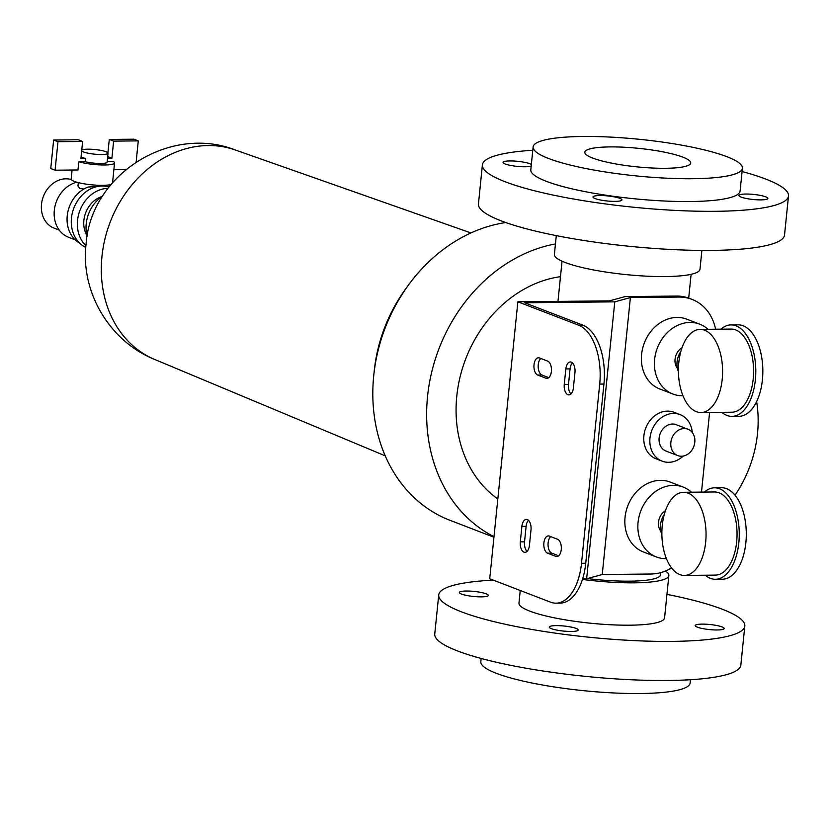<?xml version="1.0" encoding="UTF-8"?>
<svg xmlns="http://www.w3.org/2000/svg" width="830" height="830" viewBox="0 0 830 830"><rect width="100%" height="100%" fill="white"/><g stroke="black" fill="none" stroke-linecap="round" stroke-linejoin="round"><path stroke-width="1.25" d="M527.309 519.59A8.736 4.638 89.4 0 1 531.003 529.893L529.426 545.372A8.736 4.638 89.4 0 1 524.954 552.344A8.736 4.638 89.4 0 1 520.306 541.865L521.883 526.386A8.736 4.638 89.4 0 1 526.355 519.404A8.736 4.638 89.4 0 1 527.309 519.59M527.06 551.369A8.736 4.638 89.4 0 1 524.539 541.814L526.106 526.345A8.736 4.638 89.4 0 1 528.471 520.348M571.019 393.918A8.736 4.638 89.4 0 1 568.498 384.373L570.065 368.894A8.736 4.638 89.4 0 1 572.43 362.897M548.775 377.64L541.928 375.004A8.736 4.638 89.4 0 1 538.193 367.4A8.736 4.638 89.4 0 1 540.849 358.477M558.652 555.789L551.805 553.154A8.736 4.638 89.4 0 1 548.07 545.549A8.736 4.638 89.4 0 1 550.715 536.637M582.857 325.153A49.893 26.508 89.4 0 1 603.939 384.041L599.716 384.093A49.893 26.508 -90.6 0 0 578.635 325.194L582.857 325.153L524.685 302.774L614.771 301.85L586.644 578.79L602.248 574.516L650.959 574.018A49.893 41.355 111 0 0 671.574 567.969M603.939 384.041L585.741 563.248A49.893 26.508 89.4 0 1 560.198 603.12L555.976 603.161A49.893 26.508 -90.6 0 0 581.508 563.29L585.741 563.248M571.268 362.139A8.736 4.638 89.4 0 1 574.962 372.452L573.385 387.921A8.736 4.638 89.4 0 1 568.913 394.904A8.736 4.638 89.4 0 1 564.265 384.415L565.842 368.945A8.736 4.638 89.4 0 1 570.314 361.963A8.736 4.638 89.4 0 1 571.268 362.139M582.629 578.832L586.644 578.79M614.771 301.85L630.385 297.565L602.248 574.516M680.061 414.595L673.981 412.261A24.942 20.677 111 0 0 643.893 435.76A24.942 20.677 111 0 0 656.063 458.824L662.143 461.158A24.942 20.677 -69 0 1 649.973 438.095A24.942 20.677 -69 0 1 680.061 414.595A24.942 20.677 -69 0 1 692.282 432.503M682.955 395.744A37.423 31.021 -69 0 1 682.592 395.754A37.423 31.021 -69 0 1 672.881 394.022L659.86 389.011A37.423 31.021 -69 0 1 642.586 348.61A37.423 31.021 -69 0 1 677.021 317.433A37.423 31.021 -69 0 1 686.732 319.166L699.752 324.177A37.423 31.021 -69 0 1 708.011 329.303M691.463 492.211A37.423 31.021 111 0 0 683.204 487.086L670.184 482.074A37.423 31.021 111 0 0 660.473 480.342A37.423 31.021 111 0 0 626.038 511.519A37.423 31.021 111 0 0 643.312 551.919L656.333 556.93A37.423 31.021 111 0 0 666.044 558.663A37.423 31.021 111 0 0 666.407 558.652M709.588 412.437L701.495 492.107M715.616 329.22A49.893 41.355 111 0 0 692.033 299.381A49.893 41.355 111 0 0 679.085 297.067L676.481 296.061L625.032 296.601L609.417 300.875L517.858 301.809L489.721 578.759L550.498 602.144A49.893 26.508 -90.6 0 0 555.976 603.161M630.385 297.565L679.085 297.067M672.881 394.022A37.423 31.021 -69 0 1 655.607 353.622A37.423 31.021 -69 0 1 690.041 322.445A37.423 31.021 -69 0 1 699.752 324.177M683.204 487.086A37.423 31.021 111 0 0 673.493 485.353A37.423 31.021 111 0 0 639.059 516.53A37.423 31.021 111 0 0 656.333 556.93M756.638 401.575A112.258 93.053 -69 0 1 757.51 433.561A112.258 93.053 -69 0 1 735.017 495.199M497.824 498.965A121.823 100.98 -69 0 1 456.78 396.19A121.823 100.98 -69 0 1 560.489 276.66M660.815 572.607L660.597 574.692A64.854 11.33 -174.2 0 1 587.453 578.572M665.411 571.04A73.175 12.782 -174.2 0 1 668.866 575.532A73.175 12.782 -174.2 0 1 582.452 579.413M668.866 575.532L664.571 617.883A73.175 12.782 -174.2 0 1 611.005 624.772A73.175 12.782 -174.2 0 1 529.789 611.129A73.175 12.782 -174.2 0 1 518.968 603.099L520.244 590.504M486.162 593.813A14.556 2.542 -174.2 0 1 488.31 595.411A14.556 2.542 -174.2 0 1 477.655 596.78A14.556 2.542 -174.2 0 1 461.501 594.073A14.556 2.542 -174.2 0 1 459.353 592.475A14.556 2.542 -174.2 0 1 470.008 591.105A14.556 2.542 -174.2 0 1 486.162 593.813M722.027 626.92A14.556 2.542 -174.2 0 1 724.185 628.518A14.556 2.542 -174.2 0 1 713.53 629.887A14.556 2.542 -174.2 0 1 697.376 627.169A14.556 2.542 -174.2 0 1 695.229 625.571A14.556 2.542 -174.2 0 1 705.884 624.202A14.556 2.542 -174.2 0 1 722.027 626.92M576.103 628.414A14.556 2.542 -174.2 0 1 578.251 630.012A14.556 2.542 -174.2 0 1 567.596 631.381A14.556 2.542 -174.2 0 1 551.442 628.673A14.556 2.542 -174.2 0 1 549.294 627.075A14.556 2.542 -174.2 0 1 559.949 625.706A14.556 2.542 -174.2 0 1 576.103 628.414M666.957 594.373A153.83 26.871 -174.2 0 1 722.079 609.147A153.83 26.871 -174.2 0 1 744.811 626.038A153.83 26.871 -174.2 0 1 632.201 640.521A153.83 26.871 -174.2 0 1 461.459 611.835A153.83 26.871 -174.2 0 1 438.728 594.944A153.83 26.871 -174.2 0 1 493.269 580.129M744.811 626.038L740.837 665.141A153.83 26.871 -174.2 0 1 628.227 679.614A153.83 26.871 -174.2 0 1 457.486 650.928A153.83 26.871 -174.2 0 1 434.754 634.047L438.728 594.944M690.467 679.729L690.135 683.028A105.192 18.374 -174.2 0 1 613.121 692.926A105.192 18.374 -174.2 0 1 496.382 673.317A105.192 18.374 -174.2 0 1 480.829 661.769L481.161 658.47M493.995 536.668A156.331 129.584 -69 0 1 427.543 396.491A156.331 129.584 -69 0 1 555.446 243.937M493.943 537.228L450.005 520.317A156.331 129.584 -69 0 1 373.718 375.783A156.331 129.584 -69 0 1 505.771 222.544M374.133 372.068A141.359 117.175 -69 0 1 374.237 370.969A141.359 117.175 -69 0 1 406.596 287.688M102.588 196.181A32.432 26.882 111 0 0 86.227 223.727A32.432 26.882 111 0 0 87.181 236.239M701.889 250.421L699.981 269.262A73.175 12.782 -174.2 0 1 646.414 276.151A73.175 12.782 -174.2 0 1 565.199 262.498A73.175 12.782 -174.2 0 1 554.378 254.468L556.297 235.627M742.082 171.53A153.83 26.871 -174.2 0 1 765.758 179.073A153.83 26.871 -174.2 0 1 788.5 195.953L784.526 235.056A153.83 26.871 -174.2 0 1 671.916 249.529A153.83 26.871 -174.2 0 1 501.175 220.853A153.83 26.871 -174.2 0 1 478.443 203.962L482.406 164.859A153.83 26.871 -174.2 0 1 532.787 150.272M531.179 166.052A14.556 2.542 -174.2 0 1 519.072 166.55A14.556 2.542 -174.2 0 1 505.19 163.987A14.556 2.542 -174.2 0 1 503.042 162.39A14.556 2.542 -174.2 0 1 513.697 161.02A14.556 2.542 -174.2 0 1 529.841 163.728A14.556 2.542 -174.2 0 1 531.345 164.465M741.066 197.084A14.556 2.542 -174.2 0 1 738.918 195.486A14.556 2.542 -174.2 0 1 749.563 194.116A14.556 2.542 -174.2 0 1 765.716 196.835A14.556 2.542 -174.2 0 1 767.864 198.432A14.556 2.542 -174.2 0 1 757.219 199.802A14.556 2.542 -174.2 0 1 741.066 197.084M595.131 198.588A14.556 2.542 -174.2 0 1 592.983 196.99A14.556 2.542 -174.2 0 1 603.638 195.621A14.556 2.542 -174.2 0 1 619.782 198.329A14.556 2.542 -174.2 0 1 621.94 199.926A14.556 2.542 -174.2 0 1 611.285 201.296A14.556 2.542 -174.2 0 1 595.131 198.588M788.5 195.953A153.83 26.871 -174.2 0 1 675.879 210.436A153.83 26.871 -174.2 0 1 505.148 181.749A153.83 26.871 -174.2 0 1 482.406 164.859M742.425 168.231L740.101 191.035A105.192 18.374 -174.2 0 1 663.097 200.943A105.192 18.374 -174.2 0 1 546.348 181.324A105.192 18.374 -174.2 0 1 530.806 169.776L533.119 146.972A105.192 18.374 -174.2 0 1 610.123 137.075A105.192 18.374 -174.2 0 1 726.873 156.683A105.192 18.374 -174.2 0 1 742.425 168.231A105.192 18.374 -174.2 0 1 665.421 178.128A105.192 18.374 -174.2 0 1 548.672 158.52A105.192 18.374 -174.2 0 1 533.119 146.972M682.851 157.14A53.213 9.296 -174.2 0 1 690.716 162.981A53.213 9.296 -174.2 0 1 651.758 167.992A53.213 9.296 -174.2 0 1 592.693 158.063A53.213 9.296 -174.2 0 1 584.828 152.222A53.213 9.296 -174.2 0 1 623.787 147.211A53.213 9.296 -174.2 0 1 682.851 157.14M102.08 196.513A24.942 20.677 111 0 0 83.882 220.324A24.942 20.677 111 0 0 87.026 235.647M107.983 188.337A32.432 26.882 111 0 0 77.543 220.386A32.432 26.882 111 0 0 85.926 245.67M109.031 186.968A32.432 26.882 111 0 0 71.463 218.051A32.432 26.882 111 0 0 85.791 247.392M98.656 186.294L88.011 187.061A30.762 25.502 111 0 0 67.23 215.862A30.762 25.502 111 0 0 79.566 243.055M83.872 189.043L79.815 188.514L77.947 186.096L78.311 182.61M76.827 182.216A29.102 24.122 111 0 0 54.313 210.332A29.102 24.122 111 0 0 68.517 237.245L75.125 239.787M71.266 179.56A25.782 21.362 111 0 0 41.5 204.294A25.782 21.362 111 0 0 54.085 228.126L59.252 230.118M111.085 184.405A20.791 3.631 -174.2 0 1 93.676 184.997A20.791 3.631 -174.2 0 1 74.212 181.355A20.791 3.631 -174.2 0 1 71.141 179.073L72.065 170.026M107.195 161.528L113.316 161.466A20.791 3.631 -174.2 0 1 114.571 162.908A20.791 3.631 -174.2 0 1 101.333 164.952A20.791 3.631 -174.2 0 1 78.808 161.819L85.355 161.757L85.687 158.499A13.301 2.324 -174.2 0 1 82.959 157.669A13.301 2.324 -174.2 0 1 81.35 156.829L81.07 156.829M55.091 170.202L57.986 141.691L53.639 140.021L50.744 168.532L55.091 170.202L77.978 169.974L78.808 161.819M81.745 150.178A13.301 2.324 -174.2 0 1 92.265 149.307A13.301 2.324 -174.2 0 1 106.074 151.734A13.301 2.324 -174.2 0 1 108.035 153.197L107.132 162.151A13.301 2.324 -174.2 0 1 99.361 163.479A13.301 2.324 -174.2 0 1 85.355 161.757M108.035 153.197A13.301 2.324 -174.2 0 1 98.303 154.453A13.301 2.324 -174.2 0 1 83.529 151.963A13.301 2.324 -174.2 0 1 81.682 150.863M57.986 141.691L82.637 141.442L80.894 158.551L85.687 158.499M53.639 140.021L78.29 139.772L82.637 141.442M125.973 169.476L113.897 169.6M107.931 152.834L109.29 139.45L133.941 139.201L138.278 140.872L136.141 161.964M107.527 158.271L111.894 158.229L113.627 141.121L138.278 140.872M107.693 156.611L111.894 158.229M109.29 139.45L113.627 141.121M676.481 296.061A49.893 41.355 -69 0 1 689.429 298.375L692.033 299.381M539.448 357.938L547.696 361.112A8.736 4.638 89.4 0 1 551.442 370.522A8.736 4.638 89.4 0 1 546.908 378.397A8.736 4.638 89.4 0 1 545.953 378.221L537.705 375.046A8.736 4.638 89.4 0 1 533.949 365.636A8.736 4.638 89.4 0 1 538.483 357.761A8.736 4.638 89.4 0 1 539.448 357.938M549.315 536.087L557.563 539.261A8.736 4.638 89.4 0 1 561.319 548.672A8.736 4.638 89.4 0 1 556.785 556.546A8.736 4.638 89.4 0 1 555.83 556.37L547.572 553.195A8.736 4.638 89.4 0 1 543.826 543.785A8.736 4.638 89.4 0 1 548.36 535.91A8.736 4.638 89.4 0 1 549.315 536.087M599.716 384.093L581.508 563.29M517.858 301.809L578.635 325.194M665.452 510.678A13.301 11.029 111 0 0 660.856 531.283M664.28 514.444A19.121 15.853 111 0 0 661.873 534.52M662.257 525.514A41.573 22.099 89.4 0 1 683.536 492.294A41.573 22.099 89.4 0 1 688.101 493.134A41.573 22.099 89.4 0 1 705.977 537.944A41.573 22.099 89.4 0 1 684.387 575.439A41.573 22.099 89.4 0 1 679.822 574.588A41.573 22.099 89.4 0 1 662.257 525.514M683.536 492.294L714.526 491.972A41.573 22.099 89.4 0 1 719.091 492.823A41.573 22.099 89.4 0 1 736.967 537.633A41.573 22.099 89.4 0 1 715.377 575.117L684.387 575.439M704.4 492.076A45.733 24.298 89.4 0 1 714.485 487.812A45.733 24.298 89.4 0 1 719.506 488.746A45.733 24.298 89.4 0 1 739.167 538.037A45.733 24.298 89.4 0 1 715.418 579.278A45.733 24.298 89.4 0 1 710.397 578.344A45.733 24.298 89.4 0 1 705.251 575.221M714.485 487.812L721.529 487.739A45.733 24.298 89.4 0 1 726.551 488.673A45.733 24.298 89.4 0 1 746.212 537.965A45.733 24.298 89.4 0 1 722.463 579.205L715.418 579.278M677.404 368.375A13.301 11.029 -69 0 1 682.001 347.76M678.421 371.612A19.121 15.853 -69 0 1 680.828 351.536M704.649 330.226A41.573 22.099 -90.6 0 0 700.084 329.375A41.573 22.099 -90.6 0 0 678.805 362.606A41.573 22.099 -90.6 0 0 696.37 411.68A41.573 22.099 -90.6 0 0 700.935 412.531A41.573 22.099 -90.6 0 0 722.525 375.036A41.573 22.099 -90.6 0 0 704.649 330.226M700.935 412.531L731.925 412.209A41.573 22.099 -90.6 0 0 753.516 374.714A41.573 22.099 -90.6 0 0 735.639 329.904A41.573 22.099 -90.6 0 0 731.074 329.064L700.084 329.375M721.799 412.313A45.733 24.298 -90.6 0 0 726.945 415.436A45.733 24.298 -90.6 0 0 731.967 416.37A45.733 24.298 -90.6 0 0 755.715 375.129A45.733 24.298 -90.6 0 0 736.054 325.837A45.733 24.298 -90.6 0 0 731.033 324.904A45.733 24.298 -90.6 0 0 720.948 329.168M731.967 416.37L739.011 416.297A45.733 24.298 -90.6 0 0 762.76 375.056A45.733 24.298 -90.6 0 0 743.099 325.765A45.733 24.298 -90.6 0 0 738.077 324.831L731.033 324.904M683.215 456.064A24.942 20.677 -69 0 1 662.143 461.158M677.747 455.587L666.023 451.074A14.141 11.713 -69 0 1 659.124 438.001A14.141 11.713 -69 0 1 676.18 424.69L687.894 429.193A14.141 11.713 -69 0 1 694.793 442.266A14.141 11.713 -69 0 1 677.747 455.587A14.141 11.713 -69 0 1 670.848 442.514A14.141 11.713 -69 0 1 687.894 429.193M235.264 149.971C170.057 124.376 90.709 174.352 86.05 244.342C80.448 292.336 109.851 341.514 154.681 359.452A112.258 93.053 -69 0 1 101.955 256.491A112.258 93.053 -69 0 1 235.264 149.971L470.952 232.94M555.83 556.37L557.739 556.349M547.572 553.195L551.805 553.154M545.953 378.221L547.862 378.2M537.705 375.046L541.928 375.004M564.265 384.415L568.498 384.373M565.842 368.945L570.065 368.894M520.306 541.865L524.539 541.814M521.883 526.386L526.106 526.345M691.11 274.305L688.692 298.095M154.681 359.452L385.203 455.836M562.055 261.201L557.967 301.404M104.777 185.298L104.694 186.107M114.571 162.908L112.569 182.642"/></g></svg>
